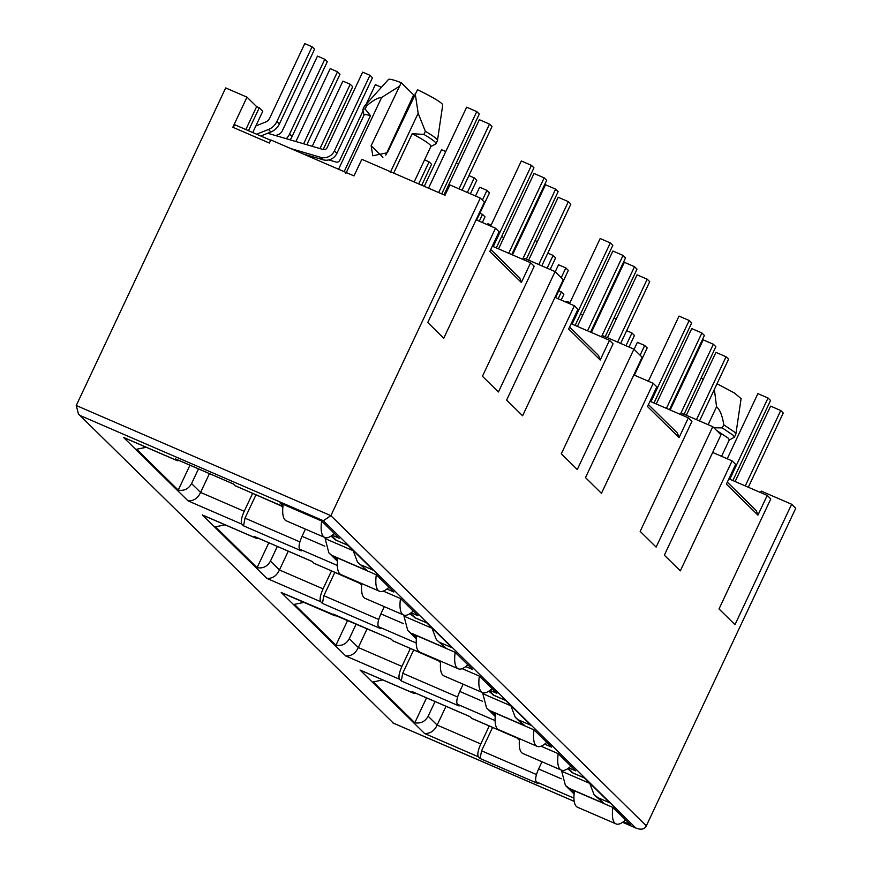 <?xml version="1.0" encoding="UTF-8"?>
<svg xmlns="http://www.w3.org/2000/svg" width="872" height="872" viewBox="0 0 872 872"><rect width="100%" height="100%" fill="white"/><g stroke="black" fill="none" stroke-linecap="round" stroke-linejoin="round"><path stroke-width="1.31" d="M716.544 430.408L728.36 438.235L729.286 439.902M414.167 181.965L430.888 146.431A36.907 3.88 -154.8 0 0 429.951 144.763A36.907 3.88 -154.8 0 0 412.205 133.699L393.664 173.092M430.823 146.572L435.706 144.011A40.374 4.24 -154.8 0 0 435.967 143.76A40.374 4.24 -154.8 0 0 434.943 141.929A40.374 4.24 -154.8 0 0 423.868 134.419L412.205 133.699M344.146 171.653L370.491 115.66L365.15 109.022L366.622 105.904A40.374 4.24 -154.8 0 0 364.452 106.155A40.374 4.24 -154.8 0 0 364.376 106.264L362.916 109.382A40.374 4.24 -154.8 0 0 362.883 109.741L364.027 115.148M365.15 109.022A40.374 4.24 -154.8 0 0 362.916 109.382M364.452 106.155L388.476 79.472A29.986 3.15 25.2 0 1 401.251 82.72L371.145 145.711L372.791 155.794L387.375 152.742L417.481 89.74A29.986 3.15 25.2 0 1 442.725 104.989L437.472 140.512A40.374 4.24 -154.8 0 0 425.34 131.312L418.157 113.273L390.198 172.689M366.622 105.904C372.965 100.411 377.968 97.599 381.631 97.468L398.973 86.568M729.232 440.044L734.366 437.221L733.352 435.401L722.278 427.89L713.852 427.76M735.826 434.103L734.824 432.283L723.749 424.784L722.278 427.89M332.254 535.234L339.164 538.231L321.637 520.987L280.043 503.002L282.997 505.891M386.928 589.003L393.839 592.001L376.312 574.757L334.728 556.772L337.671 559.661M465.779 666.557L472.7 669.543L455.173 652.311L413.579 634.326L416.336 637.029M544.64 744.11L551.551 747.097L534.035 729.864L492.44 711.879L495.198 714.582M252.749 132.533L262.777 111.213L259.267 107.768L256.63 106.624L246.994 97.152L225.685 87.93L76.256 405.502L78.469 414.026L393.337 723.106L78.469 414.037M225.096 524.835L215.526 526.808L257.087 567.672C262.973 568.686 267.421 566.506 270.429 561.121L279.443 569.983L323.065 588.851L331.524 570.877M523.963 259.867L524.639 258.439L555.072 271.606L563.279 279.672L506.632 400.063L522.601 415.77L574.365 305.767L577.951 309.288L568.675 329.006L600.209 360.027L598.639 355.591L569.59 327.033M270.658 140.272L235.048 124.87L232.835 127.247L269.35 143.041L270.821 139.934L353.999 175.915L361.815 159.314L445.003 195.295L449.887 184.919L480.319 198.086L484.418 202.13L427.771 322.509L443.75 338.216L495.514 228.213L499.089 231.734L489.813 251.452L521.358 282.474L519.777 278.037L490.74 249.479M256.63 106.624L245.85 129.547M246.994 97.152L232.835 127.247M248.487 130.691L259.267 107.768M189.954 465.201L178.226 490.118L136.675 449.254L146.224 447.282M198.478 468.885L191.568 483.568C188.559 488.92 184.112 491.11 178.226 490.118M209.433 473.627L200.582 492.429L244.204 511.297L252.662 493.323M305.418 529.097L302.028 536.313L324.722 546.134M337.584 560.423L328.842 552.815L325.136 538.591L325.55 537.708M492.298 246.166L530.634 262.755L521.358 282.474M345.857 173.495L381.631 97.468M370.491 115.66A36.907 3.88 -154.8 0 0 364.093 115.006L338.565 169.244M681.675 414.974L682.351 413.546L712.784 426.702L720.991 434.779L664.344 555.17L680.324 570.877L732.088 460.874L735.663 464.395L726.387 484.113L757.932 515.134L756.351 510.698L727.313 482.14M602.824 337.42L603.489 335.993L633.922 349.16L642.141 357.226L585.494 477.616L601.462 493.323L653.226 383.32L656.801 386.841L647.525 406.559L679.07 437.581L677.49 433.144L648.452 404.586M589.592 783.307L561.71 771.24L562.124 770.368M435.052 701.546L428.141 716.217C425.133 721.58 420.685 723.771 414.8 722.779L426.528 697.862M446.006 706.287L437.155 725.09C434.398 730.889 430.223 733.701 424.631 733.537L478.401 756.798C477.169 754.683 477.965 750.4 480.777 743.958L437.155 725.09L428.141 716.217M489.236 725.984L480.777 743.958M478.401 756.798L480.145 758.52L537.97 783.536L536.226 781.813C534.972 779.721 535.768 775.437 538.602 768.973L541.992 761.757M382.808 679.942L373.249 681.915L414.8 722.779M480.145 758.52L481.573 750.814L492.582 727.433M679.135 391.027L678.144 391.223M686.787 373.053L687.757 372.704M701.252 377.761L703.115 379.593M717.035 383.756L734.42 392.989L741.102 398.624M714.364 389.413L716.566 406.744L708.119 424.686M723.749 424.784C722.441 415.9 720.043 409.884 716.566 406.744M495.307 715.531L486.554 707.922L482.848 693.687L483.262 692.815M440.633 661.761L392.771 640.735L391.027 639.013L281.187 592.459L345.77 655.984L399.54 679.244C398.308 677.13 399.103 672.846 401.916 666.404L410.374 648.43M463.141 684.204L459.74 691.42L482.434 701.241M367.145 628.734L358.294 647.536L401.916 666.404M399.54 679.244L401.294 680.967L402.722 673.26L413.72 649.88M356.19 623.992L349.291 638.664L358.294 647.536C355.569 653.346 351.394 656.169 345.77 655.984M303.957 602.389L294.387 604.361L335.938 645.226C341.835 646.239 346.282 644.059 349.291 638.664M335.938 645.226L347.666 620.308M416.445 637.977L407.704 630.369L403.998 616.144L404.412 615.261M384.28 606.65L380.89 613.866L403.583 623.687M288.283 551.18L279.443 569.983C276.707 575.793 272.533 578.616 266.919 578.43L320.678 601.691C319.457 599.576 320.253 595.293 323.065 588.851M320.678 601.691L322.433 603.413L323.861 595.707L334.87 572.326M277.329 546.439L270.429 561.121M257.087 567.672L268.816 542.755M175.915 459.086L177.234 460.612L123.464 437.363L188.058 500.877L241.827 524.137L243.571 525.86L244.999 518.153L256.008 494.773M435.967 143.76L437.428 140.643A40.374 4.24 -154.8 0 0 437.472 140.512M415.203 93.587L418.157 113.273M385.751 155.14L413.633 94.895L401.251 82.72M425.34 131.312L423.868 134.419M480.319 198.086L330.88 515.657L323.359 520.726L80.911 415.846M757.932 515.134L767.207 495.416L770.783 498.937L719.019 608.939L734.998 624.646L791.645 504.256L795.744 508.3L646.316 825.871C644.572 829.37 641.062 830.079 635.786 827.986L323.359 520.726M636.636 828.4L622.63 822.296L636.636 828.4M282.91 506.654L235.702 485.911M235.059 485.628L233.304 483.906L175.479 458.89M177.234 460.612L179.098 460.503M123.464 437.363L126.331 438.594M188.058 500.877C193.671 501.062 197.846 498.239 200.582 492.429L191.568 483.568M241.827 524.137C240.596 522.023 241.391 517.739 244.204 511.297M243.571 525.86L301.396 550.875L299.652 549.153C298.398 547.06 299.194 542.776 302.028 536.313M332.897 555.813L367.188 570.648L357.52 562.135L353.062 550.385M367.188 570.648L357.52 562.135M361.586 565.132L373.151 570.135L347.808 545.218L335.448 539.942L331.044 536.095M282.332 506.087L280.784 505.411M361.771 584.207L314.563 563.465M313.92 563.181L312.165 561.459L254.733 536.618M254.341 536.443L256.39 538.384L257.949 538.057M256.096 538.166L205.182 516.148M322.433 603.413L380.257 628.429L378.503 626.706C377.26 624.614 378.056 620.33 380.89 613.866M411.758 633.366L446.05 648.201L436.382 639.688L431.913 627.938M446.05 648.201L436.382 639.688M440.436 642.686L452.001 647.689L426.67 622.772L415.105 617.768L410.494 613.234M409.895 613.648L415.105 617.768M361.193 583.641L359.646 582.965M392.771 640.735L393.425 641.018M334.946 615.719L336.81 615.61M281.187 592.459L284.043 593.701M401.294 680.967L459.119 705.982L457.364 704.26C456.111 702.167 456.906 697.883 459.74 691.42M490.62 710.92L524.9 725.755L520.835 722.725M524.9 725.755L515.243 717.242L510.774 705.481M519.298 720.239L530.863 725.242L505.531 700.325L493.966 695.322L489.356 690.788M488.756 691.202L493.966 695.322M440.044 661.194L438.507 660.518M517.379 738.083L472.275 718.572M471.632 718.288L469.877 716.566L412.445 691.725M412.053 691.551L414.113 693.491L415.672 693.164M413.808 693.273L362.905 671.255M561.71 771.24L565.405 785.454L569.471 788.473L603.762 803.308L598.159 797.793L609.724 802.796L584.382 777.879L572.817 772.875L568.217 768.341M589.636 783.034L594.094 794.763L603.762 803.308M594.094 794.763L598.159 797.793M567.618 768.755L572.817 772.875M767.207 495.416L728.872 478.826M623.502 821.664L630.412 824.65L612.885 807.418L571.302 789.433L574.048 792.136M760.537 492.527L761.212 491.1L791.645 504.256M568.827 767.894L575.738 770.881L558.211 753.648L541.032 746.214M679.07 437.581L688.346 417.862L650.011 401.273M688.346 417.862L691.932 421.383L640.168 531.386L656.136 547.093L712.784 426.702M489.966 690.341L496.877 693.327L479.36 676.094L462.171 668.661M600.209 360.027L609.495 340.309L571.16 323.719M609.495 340.309L613.071 343.83L561.306 453.832L577.275 469.539L633.922 349.16M530.634 262.755L534.209 266.276L482.445 376.279L498.424 391.986L555.072 271.606M411.104 612.787L418.026 615.774L400.499 598.541L383.309 591.107M574.365 305.767L554.952 297.363M732.088 460.874L712.675 452.47M653.226 383.32L633.813 374.916M495.514 228.213L476.101 219.809M256.651 134.223A6.693 6.377 134.5 0 1 257.24 133.961L258.166 134.877M255.856 125.928L265.731 121.982A6.921 6.595 134.5 0 0 269.59 118.352L304.764 43.6L312.067 46.761L276.893 121.513A15.227 14.497 -45.5 0 1 268.413 129.503L257.24 133.961M260.783 135.999L270.909 131.966A15.227 14.497 134.5 0 0 279.389 123.977L314.574 49.224L312.067 46.761M290.877 148.611L320.613 157.32L323.12 159.783L303.249 153.963M323.12 159.783A11.532 10.987 -45.5 0 0 336.897 153.341L372.464 77.772L369.957 75.308L334.401 150.878L336.897 153.341M320.613 157.32A11.532 10.987 -45.5 0 0 334.401 150.878M267.671 133.263A12.917 12.306 -45.5 0 1 267.998 133.351L323.229 149.526A3.226 3.074 -45.5 0 0 327.098 147.717L362.654 72.147L369.957 75.308M319.97 148.567L350.217 84.279L342.914 81.118L312.241 146.3M350.217 84.279L352.724 86.742L323.185 149.504M286.256 138.692A15.227 14.497 -45.5 0 0 289.602 134.016L324.787 59.263L327.283 61.727L292.109 136.479A15.227 14.497 134.5 0 1 290.016 139.793M275.672 135.596L278.451 134.495A6.921 6.595 134.5 0 0 282.299 130.865L317.473 56.102L324.787 59.263M328.777 159.925L335.949 162.029A3.226 3.074 -45.5 0 0 339.808 160.23L363.101 110.733M381.446 87.287L375.374 84.649L366.131 104.291M303.62 143.782L337.497 71.776L330.194 68.616L295.891 141.515M337.497 71.776L340.004 74.24L306.835 144.719M428.534 188.178L466.64 107.201L476.777 111.594L438.681 192.559M441.723 193.878L479.284 114.047L476.777 111.594M462.062 190.194L492.004 126.56L489.497 124.097L459.021 188.875M321.637 520.987A46.14 13.178 113.4 0 0 324.766 537.468A46.14 13.178 113.4 0 0 334.336 533.468M443.99 194.859L479.36 119.704L489.497 124.097M283.182 504.354A46.14 13.178 113.4 0 0 286.321 520.835L324.766 537.468M490.663 226.11L521.314 160.971L531.462 165.364L493.236 246.58M496.288 247.888L533.958 167.827L531.462 165.364M511.744 254.58L546.679 180.33L544.172 177.866L508.692 253.262M376.312 574.757A46.14 13.178 113.4 0 0 379.451 591.238A46.14 13.178 113.4 0 0 389.01 587.238M498.555 248.869L534.035 173.474L544.172 177.866M337.856 558.124A46.14 13.178 113.4 0 0 340.996 574.604L379.451 591.238M569.514 303.663L600.176 238.525L610.313 242.917L572.097 324.133M575.139 325.441L612.82 245.37L610.313 242.917M590.595 332.134L625.54 257.883L623.033 255.42L587.554 330.815M455.162 652.311A46.14 13.178 113.4 0 0 458.301 668.791A46.14 13.178 113.4 0 0 467.861 664.791M577.406 326.422L612.885 251.027L623.033 255.42M416.718 635.677A46.14 13.178 113.4 0 0 419.857 652.158L458.301 668.791M648.376 381.217L679.026 316.078L689.174 320.471L650.959 401.676M654 402.995L691.681 322.923L689.174 320.471M669.456 409.687L704.391 335.437L701.895 332.973L666.415 408.368M534.024 729.864A46.14 13.178 113.4 0 0 537.163 746.345A46.14 13.178 113.4 0 0 546.722 742.345M656.267 403.976L691.747 328.581L701.895 332.973M495.579 713.231A46.14 13.178 113.4 0 0 498.719 729.711L537.163 746.345M727.237 458.77L757.888 393.632L768.036 398.014L729.809 479.229M732.862 480.548L770.532 400.477L768.036 398.014M748.318 487.241L783.252 412.99L780.745 410.527L745.266 485.922M612.885 807.418A46.14 13.178 113.4 0 0 616.024 823.898A46.14 13.178 113.4 0 0 625.584 819.898M735.129 481.529L770.608 406.134L780.745 410.527M574.43 790.784A46.14 13.178 113.4 0 0 577.569 807.265L616.024 823.898M512.485 254.897L545.49 184.755L555.638 189.148L522.633 259.289M526.35 259.18L558.145 191.6L555.638 189.148M541.806 265.862L570.866 204.113L568.359 201.65L538.765 264.543M400.488 598.541A46.14 13.178 113.4 0 0 403.627 615.022A46.14 13.178 113.4 0 0 413.186 611.021M528.617 260.161L558.211 197.257L568.359 201.65M361.836 583.619A46.14 13.178 113.4 0 0 365.183 598.388L403.627 615.022M591.347 332.45L624.352 262.309L634.5 266.69L601.495 336.843M605.201 336.734L637.007 269.154L634.5 266.69M620.657 343.415L649.716 281.667L647.22 279.204L617.616 342.097M479.349 676.094A46.14 13.178 113.4 0 0 482.488 692.575A46.14 13.178 113.4 0 0 492.048 688.575M607.479 337.715L637.072 274.811L647.22 279.204M440.687 661.172A46.14 13.178 113.4 0 0 444.044 675.942L482.488 692.575M670.197 410.004L703.214 339.862L713.361 344.244L680.345 414.396M684.062 414.287L715.858 346.707L713.361 344.244M699.518 420.969L728.578 359.22L726.071 356.757L696.477 419.65M558.211 753.648A46.14 13.178 113.4 0 0 561.339 770.129A46.14 13.178 113.4 0 0 570.909 766.128M686.329 415.268L715.934 352.364L726.071 356.757M519.548 738.726A46.14 13.178 113.4 0 0 522.895 753.495L561.339 770.129M475.523 196.015L479.665 187.218L486.968 190.379L489.475 192.843L476.668 220.06M486.968 190.379L482.39 200.124M424.272 186.335L441.515 149.701L445.777 151.543M424.555 159.881L429.079 161.832L431.575 164.296L421.732 185.235M418.68 183.916L429.079 161.832M468.94 175.577L474.248 177.877L476.755 180.34L470.422 193.802M474.248 177.877L467.37 192.483M456.22 163.064L458.487 164.045M555.235 271.759L558.527 264.772L565.83 267.933L568.326 270.396L555.519 297.614M565.83 267.933L561.241 277.678M523.887 228.769L524.628 229.096M501.574 236.639L503.853 237.62M479.284 221.194L482.499 214.37L485.006 216.834L482.336 222.513M479.873 213.237L482.499 214.37M547.79 253.131L553.11 255.431L555.617 257.894L550.156 269.481M553.11 255.431L547.115 268.162M535.081 240.618L537.348 241.599M491.132 225.107L487.917 223.723L487.437 224.714M634.097 349.312L637.378 342.325L644.681 345.486L647.188 347.95L634.38 375.167M644.681 345.486L640.103 355.231M602.737 306.323L603.489 306.65M580.436 314.192L582.703 315.173M558.145 298.747L561.361 291.924L563.857 294.387L561.187 300.066M558.734 290.79L561.361 291.924M626.652 330.684L631.971 332.984L634.467 335.437L629.017 347.034M631.971 332.984L625.976 345.715M613.932 318.171L616.21 319.152M569.983 302.66L566.767 301.276L566.299 302.268M353.018 550.646L325.136 538.591M561.296 778.783L538.602 768.973M481.573 750.814L536.465 774.554M402.722 673.26L457.604 697.001M323.861 595.707L378.742 619.458M244.999 518.153L299.892 541.904M371.145 145.711L382.906 157.276M646.316 825.871L330.88 515.657L76.256 405.502M574.212 801.346L393.337 723.106M299.652 549.153L337.377 565.47M336.243 540.215L331.643 535.681M202.326 514.916L266.919 578.43M378.503 626.706L416.227 643.024M431.88 628.2L403.998 616.144M457.364 704.26L495.089 720.577M510.73 705.753L482.848 693.687M360.038 670.012L424.631 733.537M536.226 781.813L573.95 798.131M574.158 793.084L569.471 788.473M519.483 739.314L518.905 738.737M268.413 129.503L270.909 131.966M276.893 121.513L279.389 123.977M289.602 134.016L292.109 136.479M741.124 398.471L735.881 433.983M734.377 437.232L735.837 434.114M392.858 722.943L574.223 801.401M175.664 459.021L233.391 483.993M124.881 438.049L177.463 460.787M328.842 552.815L337.508 561.339M347.95 545.36L335.448 539.942M280.664 505.433L282.833 507.569M235.364 485.835L281.514 505.804M254.526 536.574L312.241 561.546M203.743 515.603L256.314 538.34M407.704 630.369L416.369 638.893M426.811 622.913L414.287 617.496M359.515 582.987L361.695 585.123M314.225 563.388L360.376 583.357M333.377 614.128L391.103 639.1M282.593 593.145L335.175 615.894M486.554 707.922L495.22 716.446M515.243 717.242L520.824 722.735M505.662 700.467L493.149 695.049M438.376 660.54L440.545 662.676M393.076 640.942L439.237 660.911M412.238 691.681L469.964 716.653M361.455 670.699L414.037 693.447M565.394 785.465L574.081 794M584.523 778.02L572.01 772.603M517.238 738.094L519.407 740.23M471.937 718.495L518.099 738.475M721.569 456.318L729.297 439.902"/></g></svg>
